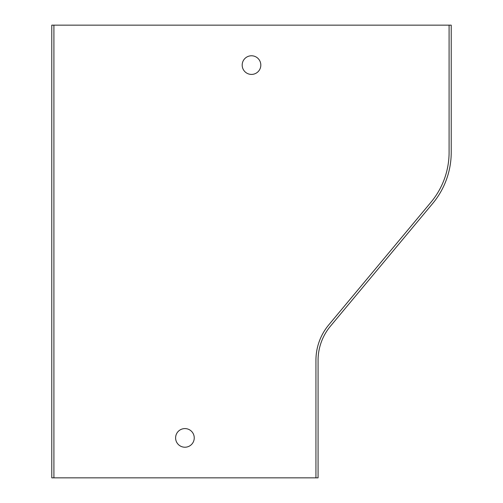 <?xml version="1.0" encoding="UTF-8"?>
<svg xmlns="http://www.w3.org/2000/svg" width="503" height="503" viewBox="0 0 503 503"><rect width="100%" height="100%" fill="white"/><g stroke="black" fill="none" stroke-linecap="round" stroke-linejoin="round"><path stroke-width="0.75" d="M53.909 25.15L53.909 477.85L51.778 477.85L51.778 25.15L451.222 25.15L451.222 152.327A79.889 79.889 0 0 1 432.706 203.47L330.421 326.214A53.261 53.261 0 0 0 318.072 360.311L318.072 477.85L315.941 477.85L315.941 360.311A55.387 55.387 0 0 1 328.78 324.85L431.065 202.112A77.758 77.758 0 0 0 449.091 152.327L449.091 25.15M315.941 477.85L53.909 477.85M251.5 74.413A9.318 9.318 0 0 0 260.818 65.094A9.318 9.318 0 0 0 251.5 55.776A9.318 9.318 0 0 0 242.182 65.094A9.318 9.318 0 0 0 251.5 74.413M184.928 447.224A9.318 9.318 0 0 0 194.246 437.906A9.318 9.318 0 0 0 184.928 428.587A9.318 9.318 0 0 0 175.604 437.906A9.318 9.318 0 0 0 184.928 447.224"/></g></svg>
